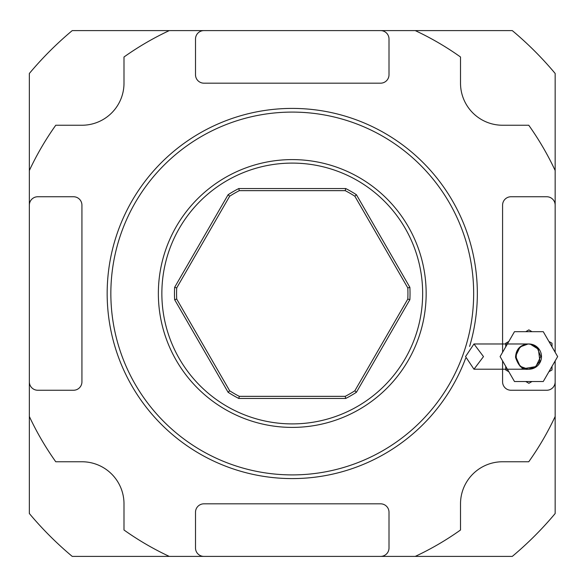 <?xml version="1.0" encoding="UTF-8"?>
<svg xmlns="http://www.w3.org/2000/svg" width="587" height="587" viewBox="0 0 587 587"><rect width="100%" height="100%" fill="white"/><g stroke="black" fill="none" stroke-linecap="round" stroke-linejoin="round"><path stroke-width="0.88" d="M29.35 381.836A8.416 8.416 0 0 0 37.766 390.252L73.522 390.252A8.416 8.416 0 0 0 81.931 381.836L81.931 205.164A8.416 8.416 0 0 0 73.522 196.748L37.766 196.748A8.416 8.416 0 0 0 29.35 205.164L29.35 513.53A342.83 342.83 0 0 0 72.23 556.403L512.282 556.403A342.83 342.83 0 0 0 555.163 513.53L555.163 360.91M543.261 381.521L514.483 381.521L500.095 356.595L514.483 331.677L543.261 331.677L557.65 356.595L543.261 381.521M528.872 369.216A12.62 12.62 0 0 0 541.493 356.595A12.62 12.62 0 0 0 528.872 343.975A12.62 12.62 0 0 0 516.252 356.595A12.62 12.62 0 0 0 528.872 369.216L473.966 369.216L483.49 356.603L473.966 343.975L465.542 356.595L473.966 369.216M531.976 331.677L528.872 329.879L525.769 331.677M508.841 341.451L505.737 343.241L505.737 346.822M505.737 366.369L505.737 369.957L508.841 371.747M525.769 381.521L528.872 383.311L531.976 381.521M548.904 371.747L552.007 369.957L552.007 366.369M552.007 346.822L552.007 343.241L548.904 341.451M415.236 556.403A290.249 290.249 0 0 0 460.516 530.002L460.516 503.822A42.066 42.066 0 0 1 502.582 461.756L528.755 461.756A290.249 290.249 0 0 0 555.163 416.484M29.35 416.484A290.249 290.249 0 0 0 55.758 461.756L81.931 461.756A42.066 42.066 0 0 1 123.996 503.822L123.996 530.002A290.249 290.249 0 0 0 169.276 556.403M203.916 30.597A8.416 8.416 0 0 0 195.508 39.006L195.508 74.762A8.416 8.416 0 0 0 203.916 83.178L380.589 83.178A8.416 8.416 0 0 0 389.005 74.762L389.005 39.006A8.416 8.416 0 0 0 380.589 30.597L169.276 30.597A290.249 290.249 0 0 0 123.996 56.998L123.996 83.178A42.066 42.066 0 0 1 81.931 125.244L55.758 125.244A290.249 290.249 0 0 0 29.35 170.516L29.35 205.164M555.163 352.288L555.163 170.516A290.249 290.249 0 0 0 528.755 125.244L502.582 125.244A42.066 42.066 0 0 1 460.516 83.178L460.516 56.998A290.249 290.249 0 0 0 415.236 30.597L380.589 30.597M380.589 556.403A8.416 8.416 0 0 0 389.005 547.994L389.005 512.238A8.416 8.416 0 0 0 380.589 503.822L203.916 503.822A8.416 8.416 0 0 0 195.508 512.238L195.508 547.994A8.416 8.416 0 0 0 203.916 556.403M555.163 205.164A8.416 8.416 0 0 0 546.746 196.748L510.991 196.748A8.416 8.416 0 0 0 502.582 205.164L502.582 352.288M502.582 360.91L502.582 381.836A8.416 8.416 0 0 0 510.991 390.252L546.746 390.252A8.416 8.416 0 0 0 555.163 381.836M229.664 390.781A115.676 115.676 0 0 0 239.305 396.35L345.207 396.35A115.676 115.676 0 0 0 354.849 390.781L407.804 299.069A115.676 115.676 0 0 0 407.804 287.931L354.849 196.219A115.676 115.676 0 0 0 345.207 190.65L239.305 190.65A115.676 115.676 0 0 0 229.664 196.219L176.709 287.931A115.676 115.676 0 0 0 176.709 299.069L229.664 390.781L228.094 392.27L174.64 299.678A117.782 117.782 0 0 1 174.64 287.322L228.094 194.73A117.782 117.782 0 0 1 238.799 188.544L345.714 188.544L345.207 190.65M345.714 188.544A117.782 117.782 0 0 1 356.419 194.73L409.873 287.322L407.804 287.931M409.873 287.322A117.782 117.782 0 0 1 409.873 299.678L407.804 299.069M356.419 194.73L354.849 196.219M239.305 190.65L238.799 188.544M229.664 196.219L228.094 194.73M176.709 287.931L174.64 287.322M176.709 299.069L174.64 299.678M239.305 396.35L238.799 398.456A117.782 117.782 0 0 1 228.094 392.27M409.873 299.678L356.419 392.27A117.782 117.782 0 0 1 345.714 398.456L238.799 398.456M345.714 398.456L345.207 396.35M356.419 392.27L354.849 390.781M292.253 423.902A130.402 130.402 0 0 0 422.655 293.5A130.402 130.402 0 0 0 292.253 163.098A130.402 130.402 0 0 0 161.858 293.5A130.402 130.402 0 0 0 292.253 423.902M158.358 293.5A133.902 133.902 0 0 0 359.207 409.462A133.902 133.902 0 0 0 359.207 177.538A133.902 133.902 0 0 0 158.358 293.5M292.253 112.095A181.405 181.405 0 0 0 135.157 384.206A181.405 181.405 0 0 0 449.356 384.206A181.405 181.405 0 0 0 292.253 112.095M469.607 346.447A185.088 185.088 0 0 0 292.253 108.412A185.088 185.088 0 0 0 248.558 473.357A185.088 185.088 0 0 0 465.638 358.268M169.276 30.597L72.23 30.597A342.83 342.83 0 0 0 29.35 73.47L29.35 170.516M555.163 170.516L555.163 73.47A342.83 342.83 0 0 0 512.282 30.597L415.236 30.597M204.555 556.403L203.594 556.403M528.872 343.975L528.168 343.975C520.133 344.826 515.936 349.302 515.555 357.388C518.468 366.119 522.665 370.059 528.153 369.216L520.148 366.332L515.569 356.258L520.089 346.91L528.168 343.975L530.31 344.165L538.411 349.25L539.886 361.225L534.904 367.257L528.153 369.216M473.966 343.975L528.168 343.975L531.433 344.408L537.186 347.783L540.774 356.419L535.865 366.589L520.566 369.216"/></g></svg>
